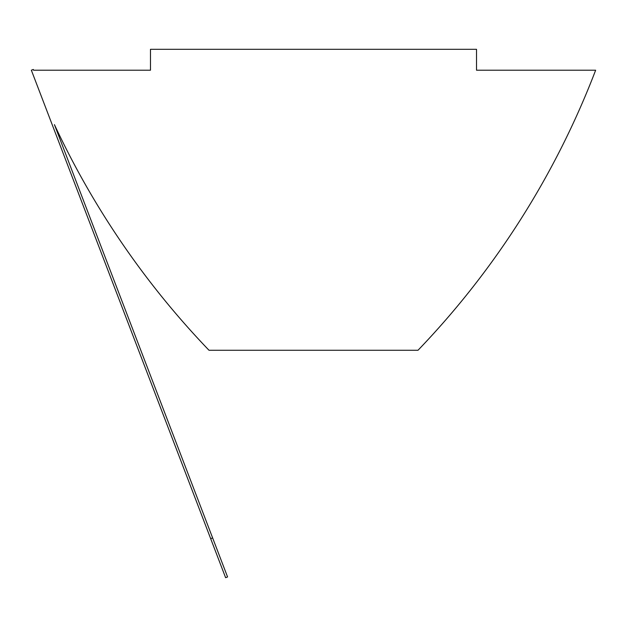 <?xml version="1.0" encoding="UTF-8"?>
<svg xmlns="http://www.w3.org/2000/svg" width="627" height="627" viewBox="0 0 627 627"><rect width="100%" height="100%" fill="white"/><g stroke="black" fill="none" stroke-linecap="round" stroke-linejoin="round"><path stroke-width="0.94" d="M54.424 124.632L227.57 576.95L225.618 577.694L31.35 70.208L33.302 69.456L33.592 70.208L150.48 70.208L150.48 49.306L476.52 49.306L476.52 70.208L595.65 70.208A836.003 836.003 0 0 1 417.997 350.266L209.003 350.266A836.003 836.003 0 0 1 54.424 124.632M210.68 538.656L212.631 537.911"/></g></svg>
